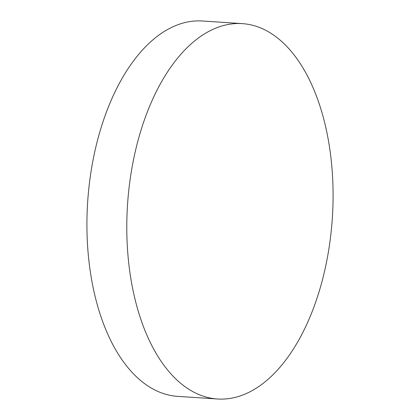 <?xml version="1.0" encoding="UTF-8"?>
<svg xmlns="http://www.w3.org/2000/svg" width="420" height="420" viewBox="0 0 420 420"><rect width="100%" height="100%" fill="white"/><g stroke="black" fill="none" stroke-linecap="round" stroke-linejoin="round"><path stroke-width="0.63" d="M324.282 272.423A188.092 102.611 93.8 0 0 271.588 33.726A188.092 102.611 93.8 0 0 242.314 23.63A188.092 102.611 93.8 0 0 135.587 150.208A188.092 102.611 93.8 0 0 188.281 388.904A188.092 102.611 93.8 0 0 217.56 399A188.092 102.611 93.8 0 0 324.282 272.423M242.314 23.63L202.44 21A188.092 102.611 93.8 0 0 95.718 147.578A188.092 102.611 93.8 0 0 148.412 386.274A188.092 102.611 93.8 0 0 177.686 396.37L217.56 399"/></g></svg>
